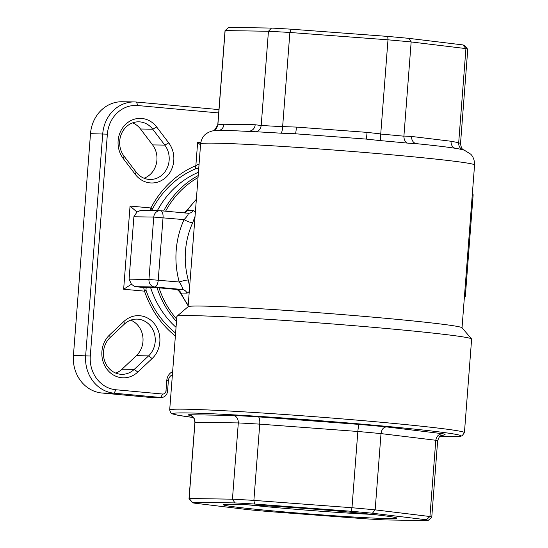 <?xml version="1.0" encoding="UTF-8"?>
<svg xmlns="http://www.w3.org/2000/svg" width="548" height="548" viewBox="0 0 548 548"><rect width="100%" height="100%" fill="white"/><g stroke="black" fill="none" stroke-linecap="round" stroke-linejoin="round"><path stroke-width="0.82" d="M198.034 177.566A89.029 79.981 90.9 0 0 165.606 211.179M163.633 211.001A90.427 81.227 -89.1 0 1 198.184 175.579M198.438 172.271A90.427 81.227 90.9 0 0 157.351 210.651M160.715 210.733L187.985 213.234C188.8 213.939 187.484 216.07 184.053 219.625A6.953 1.336 -155.5 0 0 192.677 222.796L195.047 216.364M132.595 122.868A20.865 18.742 -89.1 0 1 140.507 129.006L152.584 144.919A20.865 18.742 -89.1 0 1 156.92 160.126A20.865 18.742 -89.1 0 1 144.042 178.237M168.722 142.884A24.345 21.872 -89.1 0 1 173.785 160.626A24.345 21.872 -89.1 0 1 158.612 181.813A24.345 21.872 -89.1 0 1 135.267 174.374L123.19 158.461A24.345 21.872 -89.1 0 1 125.835 124.149A24.345 21.872 -89.1 0 1 156.653 126.972L168.722 142.884L164.804 145.11L152.734 129.198A20.865 18.742 90.9 0 0 138.726 121.827A20.865 18.742 90.9 0 0 121.464 133.787A20.865 18.742 90.9 0 0 124.053 156.187L136.13 172.099A20.865 18.742 90.9 0 0 150.138 179.47A20.865 18.742 90.9 0 0 169.147 160.317A20.865 18.742 90.9 0 0 164.804 145.11L152.584 144.919M123.951 321.429A24.345 21.872 -89.1 0 1 148.104 318.347A24.345 21.872 -89.1 0 1 159.831 341.993A24.345 21.872 -89.1 0 1 152.132 358.563L137.788 372.058A24.345 21.872 -89.1 0 1 106.976 369.236A24.345 21.872 -89.1 0 1 109.614 334.924L123.951 321.429L124.437 324.06L110.1 337.554A20.865 18.742 90.9 0 0 104.51 360.515A20.865 18.742 90.9 0 0 121.848 374.332A20.865 18.742 90.9 0 0 134.253 369.379L148.59 355.885A20.865 18.742 90.9 0 0 155.194 341.685A20.865 18.742 90.9 0 0 136.842 319.107A20.865 18.742 90.9 0 0 124.437 324.06M130.712 320.148A20.865 18.742 -89.1 0 1 142.966 341.486A20.865 18.742 -89.1 0 1 136.363 355.693L122.026 369.188A20.865 18.742 -89.1 0 1 115.751 373.092M175.374 336.013A97.38 87.475 -89.1 0 1 144.508 291.152L145.912 289.899A93.9 84.351 90.9 0 0 175.6 333.102M145.912 289.899L146.234 287.508M195.383 212.008L193.465 210.535L187.354 210.439A76.515 68.733 90.9 0 1 196.328 199.753M232.304 504.297A86.947 2.589 4.4 0 1 328.567 510.304A86.947 2.589 4.4 0 1 396.779 518.018A86.947 2.589 4.4 0 1 387.943 518.552A86.947 2.589 4.4 0 1 289.166 512.332A86.947 2.589 4.4 0 1 223.481 504.681A86.947 2.589 4.4 0 1 232.304 504.297M176.963 316.258L188.163 306.668A137.377 4.096 4.4 0 1 202.102 306.065A137.377 4.096 4.4 0 1 354.2 315.552A137.377 4.096 4.4 0 1 461.978 327.738L471.575 338.924A147.809 4.405 -175.6 0 0 355.611 325.82A147.809 4.405 -175.6 0 0 191.964 315.607A147.809 4.405 -175.6 0 0 176.963 316.258A147.809 4.405 -175.6 0 0 176.888 316.381L169.688 409.966A147.809 4.405 4.4 0 1 184.765 409.192A147.809 4.405 4.4 0 1 350.556 419.583A147.809 4.405 4.4 0 1 464.43 432.646L471.629 339.061A147.809 4.405 -175.6 0 0 471.575 338.924M217.885 124.684L225.125 30.578A121.725 3.631 -175.6 0 0 225.091 30.599A121.725 3.631 -175.6 0 0 225.029 30.702L217.775 124.944A121.725 3.631 4.4 0 1 217.871 124.821L223.981 124.252L255.183 124.745L261.191 125.506A121.725 3.631 4.4 0 1 282.631 126.718L289.885 32.476A121.725 3.631 -175.6 0 0 268.445 31.263L261.204 125.369M380.73 134.061A121.725 3.631 4.4 0 1 403.903 136.185L411.158 41.943A121.725 3.631 -175.6 0 0 387.984 39.819L380.73 134.061L380.62 140.644L366.057 139.069M385.285 519.929L427.961 520.6A118.245 3.521 -175.6 0 0 426.371 519.771L372.414 513.216A118.245 3.521 -175.6 0 0 351.206 511.27L254.58 504.037A118.245 3.521 -175.6 0 0 234.962 502.92L192.293 502.249A118.245 3.521 -175.6 0 0 192.273 502.461A118.245 3.521 -175.6 0 0 193.882 503.078L247.833 509.633A118.245 3.521 -175.6 0 0 269.041 511.579L365.667 518.812A118.245 3.521 -175.6 0 0 385.285 519.929M192.273 502.461L189.074 498.735A121.725 3.631 4.4 0 1 189.026 498.618A121.725 3.631 4.4 0 1 189.122 498.495L232.441 499.18A121.725 3.631 4.4 0 1 253.882 500.393L351.98 507.736L357.844 431.482C358.241 427.235 358.741 424.878 359.358 424.419A128.677 3.836 4.4 0 1 386.504 426.906L442.894 433.756A128.677 3.836 4.4 0 1 444.928 434.817L444.01 434.804M351.206 511.27L351.98 507.736A121.725 3.631 4.4 0 1 375.154 509.859L429.927 516.517L435.797 440.263C436.544 436.05 438.907 433.886 442.894 433.756M426.371 519.771L429.927 516.517A121.725 3.631 4.4 0 1 431.755 517.298L437.626 441.044A121.725 3.631 -175.6 0 0 435.797 440.263L381.018 433.605L375.154 509.859L372.414 513.216M431.755 517.298A121.725 3.631 4.4 0 1 431.694 517.401L427.961 520.6M191.266 415.857L190.69 415.788A128.677 3.836 4.4 0 1 188.656 414.726C192.766 415.459 194.876 417.966 194.985 422.241L189.122 498.495L192.293 502.249M234.962 502.92L232.441 499.18L238.311 422.926L194.985 422.241A121.725 3.631 -175.6 0 0 194.896 422.364L189.026 498.618M188.656 414.726L233.256 415.432A128.677 3.836 4.4 0 1 258.368 416.857C259.485 417.453 259.944 419.884 259.745 424.138L253.882 500.393L254.58 504.037M248.36 504.852A83.467 2.487 -175.6 0 0 372.167 514.38M458.683 142.843A121.725 3.631 4.4 0 1 460.512 143.624L467.759 49.382A121.725 3.631 -175.6 0 0 467.718 49.265A121.725 3.631 -175.6 0 0 465.93 48.601L458.683 142.843C458.608 146.295 460.053 148.638 463.026 149.864L459.553 149.029M271.5 28.071L268.445 31.263L225.125 30.578L228.831 27.4A118.245 3.521 4.4 0 1 228.831 27.4A118.245 3.521 4.4 0 1 228.824 27.4L271.5 28.071A118.245 3.521 4.4 0 1 291.118 29.188L387.744 36.421A118.245 3.521 4.4 0 1 408.952 38.367L462.909 44.922A118.245 3.521 4.4 0 1 464.519 45.539L467.718 49.265M462.909 44.922L465.93 48.601L411.158 41.943L408.952 38.367M403.917 136.048L411.617 136.459A6.953 5.768 -83.1 0 0 416.261 143.644M411.617 136.459L451.066 141.254L458.69 142.706M387.744 36.421L387.984 39.819L289.885 32.476L291.118 29.188M282.645 126.581L296.406 127.088A6.953 0.486 -85.7 0 1 295.447 133.774M296.406 127.088L367.057 132.376L380.744 133.924M416.843 143.72L407.397 143.097A126.944 3.781 -175.6 0 0 380.62 140.644M367.879 139.213L293.242 133.63L280.994 133.191A126.944 3.781 -175.6 0 0 256.217 131.78L227.31 130.39C211.466 130.362 213.357 130.65 208.637 132.239L206.117 133.787C205.418 134.274 201.596 136.938 200.623 143.884L188.094 306.722M282.631 126.718C282.453 130.164 281.905 132.315 280.994 133.191M256.217 131.78C258.957 131.013 260.615 128.924 261.191 125.506M249.148 131.13A6.953 6.247 90.9 0 0 255.183 124.745M219.406 130.39A6.953 6.247 90.9 0 0 223.981 124.252M367.057 132.376A6.953 0.486 -85.7 0 1 366.098 139.062M213.193 130.849L214.391 130.314L217.871 124.821M403.903 136.185C403.945 139.651 405.109 141.953 407.397 143.097M451.066 141.254A6.953 5.768 -83.1 0 0 454.915 148.227M437.626 441.044C438.763 437.51 439.839 435.749 440.852 435.763L444.928 434.817M190.69 415.788L191.04 415.822M233.256 415.432C236.599 416.151 238.284 418.651 238.311 422.926A121.725 3.631 -175.6 0 1 259.745 424.138L357.844 431.482A121.725 3.631 -175.6 0 1 381.018 433.605C381.655 429.379 383.484 427.145 386.504 426.906M189.622 286.899L188.279 279.987A6.953 0.952 164.5 0 0 179.251 282.008A83.467 74.98 -89.1 0 1 176.196 250.32A83.467 74.98 -89.1 0 1 184.053 219.625L153.755 217.077L133.89 216.761L129.088 279.151L148.953 279.466L179.251 282.008C182.094 286.125 183.046 288.618 182.121 289.488A6.953 6.247 -89.1 0 1 187.108 293.139L189.259 291.605M143.644 287.467L157.392 287.686L176.004 289.392L182.121 289.488L154.646 286.967L134.781 286.652L143.644 287.467L144.508 291.152L123.649 289.241L130.047 206.055L150.912 207.966A97.38 87.475 -89.1 0 1 195.855 165.667L197.643 142.439L200.76 142.727M199.082 163.907L195.855 165.667L195.417 168.894A93.9 84.351 90.9 0 0 152.084 209.685L150.912 207.966L149.803 210.528M195.417 168.894L198.766 168.017M218.7 112.95L137.781 105.538A31.298 28.119 90.9 0 0 107.367 134.171L90.297 355.995A31.298 28.119 90.9 0 0 115.916 389.758L162.605 394.033A3.48 3.124 90.9 0 0 165.989 390.854L166.784 380.456A10.433 9.371 -89.1 0 1 172.634 371.64M172.394 374.784A6.953 6.247 90.9 0 0 168.373 380.716L167.572 391.114A6.953 6.247 -89.1 0 1 161.235 397.499A6.953 6.247 -89.1 0 1 160.811 397.478L114.121 393.197A34.777 31.243 -89.1 0 1 85.659 355.686L102.729 133.863A34.777 31.243 -89.1 0 1 134.404 101.935A34.777 31.243 -89.1 0 1 136.521 102.051L218.96 109.6M134.404 101.935L122.183 101.743A34.777 31.243 90.9 0 0 90.502 133.664L73.432 355.494A34.777 31.243 90.9 0 0 101.894 393.005L148.59 397.279A6.953 6.247 90.9 0 0 149.015 397.307L161.235 397.499M171.962 374.99L172.373 375.031M134.781 286.652L131.431 284.234L129.088 279.151M123.649 289.241L131.431 284.234M133.89 216.761L136.986 212.042L140.651 210.405M130.047 206.055L136.986 212.042M200.541 144.946L197.643 142.439M187.985 213.234L160.612 210.72A6.953 3.048 95.2 0 1 163.037 217.7L158.235 280.083A6.953 3.048 95.2 0 1 154.646 286.967A6.953 6.247 90.9 0 1 148.953 279.466L153.755 217.077A6.953 6.247 90.9 0 1 160.091 210.692L140.233 210.377M159.009 287.837A89.029 79.981 90.9 0 0 176.682 319.087M176.49 321.525A90.427 81.227 -89.1 0 1 157.023 287.679M150.604 287.577A90.427 81.227 90.9 0 0 176.045 327.327M192.677 222.796A76.515 68.733 90.9 0 0 185.477 250.936A76.515 68.733 90.9 0 0 188.279 279.987M439.893 436.468A144.329 4.302 -175.6 0 0 445.976 436.605A144.329 4.302 -175.6 0 0 380.202 425.775A144.329 4.302 -175.6 0 0 187.608 412.939A144.329 4.302 -175.6 0 0 193.355 417.501L178.669 415.384L172.661 413.987L170.688 412.767L169.688 409.966M460.512 143.624C461.69 151.173 464.067 149.303 464.382 150.234L470.698 154.159C471.232 154.673 474.65 157.851 474.568 164.962A137.377 4.096 -175.6 0 0 368.729 152.817A137.377 4.096 -175.6 0 0 214.638 143.158A137.377 4.096 -175.6 0 0 200.623 143.884M258.368 416.857L359.358 424.419M464.382 150.234A126.944 3.781 -175.6 0 0 463.026 149.864M187.108 293.139L180.998 293.043A76.515 68.733 90.9 0 0 188.211 305.209M101.894 393.005L114.121 393.197L115.916 389.758M73.432 355.494L90.297 355.995M90.502 133.664L107.367 134.171M148.59 397.279L160.811 397.478L162.605 394.033M140.507 129.006L152.734 129.198L156.653 126.972M122.026 369.188L134.253 369.379L137.788 372.058M136.363 355.693L148.59 355.885L152.132 358.563M110.1 337.554L109.614 334.924M168.373 380.716L166.784 380.456M167.572 391.114L165.989 390.854M137.781 105.538L136.521 102.051M135.267 174.374L136.13 172.099M124.053 156.187L123.19 158.461M188.163 305.88L180.237 292.762A6.953 1.48 -25.5 0 0 180.998 293.043A6.953 6.247 -89.1 0 0 176.004 289.392A6.953 3.048 95.2 0 1 175.908 289.385A6.953 3.048 95.2 0 1 175.805 289.371M160.509 210.713A6.953 6.247 90.9 0 0 160.091 210.692A6.953 6.953 0 0 1 160.612 210.72A6.953 3.048 95.2 0 0 160.509 210.713M188.135 213.247A6.953 6.247 90.9 0 0 188.409 213.254L188.409 213.254A6.953 6.247 90.9 0 0 193.465 210.535M184.149 212.877A6.953 6.247 90.9 0 0 187.354 210.439A6.953 1.829 34.7 0 0 186.58 210.713L196.369 199.239M464.471 296.126L472.26 194.917M464.368 297.448A1.391 1.391 0 0 0 465.334 296.228L464.56 296.132A1.391 0.61 95.2 0 1 464.416 296.845M472.314 194.211A1.391 0.61 95.2 0 1 472.349 194.924L473.123 195.019L465.334 296.228M439.886 436.475L446.188 436.619C464.238 436.715 460.012 436.057 462.122 435.783L464.43 432.646M474.568 164.962L462.033 327.807M460.005 149.118C452.216 147.611 437.283 145.754 415.206 143.542L415.384 143.562M214.391 130.314C215.556 130.239 216.686 128.451 217.775 124.944M194.896 422.364C193.732 414.809 191.314 416.692 191.019 415.754M228.824 27.4L225.091 30.599M157.345 287.686L175.908 289.385L178.1 290.193L180.237 292.762M183.95 212.857L186.58 210.713M473.123 195.019A1.391 1.391 0 0 0 472.355 193.67"/></g></svg>
